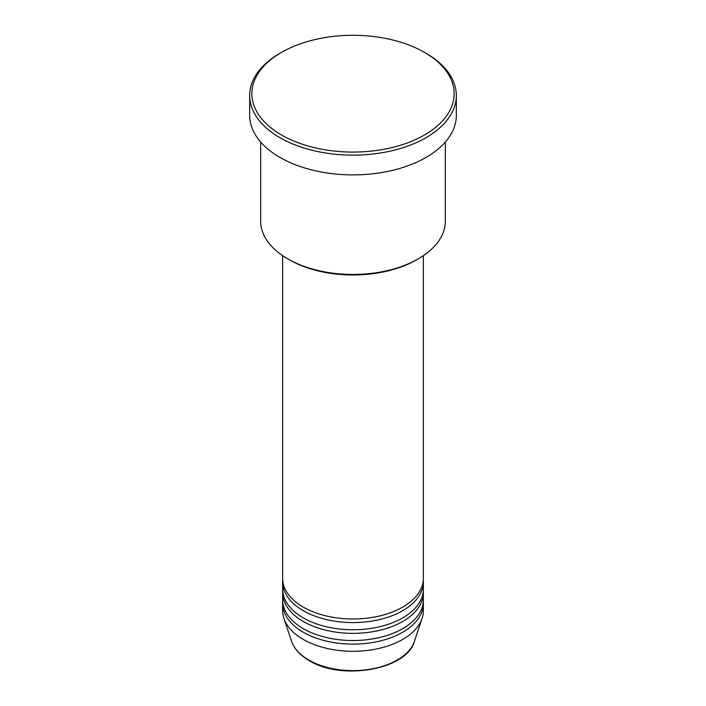 <?xml version="1.0" encoding="UTF-8"?>
<svg xmlns="http://www.w3.org/2000/svg" width="706" height="706" viewBox="0 0 706 706"><rect width="100%" height="100%" fill="white"/><g stroke="black" fill="none" stroke-linecap="round" stroke-linejoin="round"><path stroke-width="1.06" d="M282.647 255.669L282.647 578.373A70.353 40.621 0 0 0 303.253 607.098A70.353 40.621 0 0 0 379.925 615.897A70.353 40.621 0 0 0 423.353 578.373L423.353 255.669M282.718 580.164A70.353 40.621 0 0 0 282.647 581.965A70.353 40.621 0 0 0 303.253 610.681A70.353 40.621 0 0 0 379.925 619.489A70.353 40.621 0 0 0 423.353 581.965A70.353 40.621 0 0 0 423.282 580.164M282.647 581.965L282.647 589.148A70.353 40.621 0 0 0 303.253 617.865A70.353 40.621 0 0 0 379.925 626.672A70.353 40.621 0 0 0 423.353 589.148L423.353 581.965M282.718 590.94A70.353 40.621 0 0 0 282.647 592.731A70.353 40.621 0 0 0 303.253 621.457A70.353 40.621 0 0 0 379.925 630.264A70.353 40.621 0 0 0 423.353 592.731A70.353 40.621 0 0 0 423.282 590.94M282.647 592.731L282.647 599.915A70.353 40.621 0 0 0 303.253 628.64A70.353 40.621 0 0 0 379.925 637.439A70.353 40.621 0 0 0 423.353 599.915L423.353 592.731M282.718 601.706A70.353 40.621 0 0 0 282.647 603.506A70.353 40.621 0 0 0 303.253 632.223A70.353 40.621 0 0 0 379.925 641.03A70.353 40.621 0 0 0 423.353 603.506A70.353 40.621 0 0 0 423.282 601.706M418.296 258.837L416.743 259.737A90.139 52.041 180 0 1 289.257 259.737L287.704 258.837A92.336 53.312 0 0 0 418.296 258.837A92.336 53.312 0 0 0 445.336 221.146L445.336 142.003M281.491 134.978A101.134 58.386 0 0 0 424.509 134.978A101.134 58.386 0 0 0 424.518 52.403A101.134 58.386 0 0 0 424.509 52.403L426.071 53.303A103.332 59.657 180 0 1 456.332 95.486A103.332 59.657 180 0 1 392.545 150.599A103.332 59.657 180 0 1 279.929 137.67A103.332 59.657 180 0 1 249.668 95.486A103.332 59.657 180 0 1 279.929 53.303L281.482 52.403A101.134 58.386 0 0 0 281.491 134.978M249.668 95.486L249.668 115.228A103.332 59.657 0 0 0 279.929 157.412A103.332 59.657 0 0 0 392.545 170.349A103.332 59.657 0 0 0 456.332 115.228L456.332 95.486M282.647 603.506L282.647 610.681A70.353 40.621 0 0 0 283.918 618.385A70.353 40.621 0 0 0 303.253 639.407A70.353 40.621 0 0 0 373.615 649.52A70.353 40.621 0 0 0 422.082 618.385A70.353 40.621 0 0 0 423.353 610.681L423.353 603.506M426.071 53.303L424.518 52.403A101.134 58.386 0 0 0 281.482 52.403M260.664 142.003L260.664 221.146A92.336 53.312 0 0 0 287.704 258.837L289.257 259.737M308.778 660.022A62.543 36.112 0 0 0 371.33 669.014A62.543 36.112 0 0 0 414.413 641.33C406.921 669.773 341.625 680.981 309.175 660.595C300.121 655.327 294.252 648.911 291.587 641.33A62.543 36.112 0 0 0 308.778 660.022M414.413 641.33L422.082 618.385M291.587 641.33L283.918 618.385"/></g></svg>
